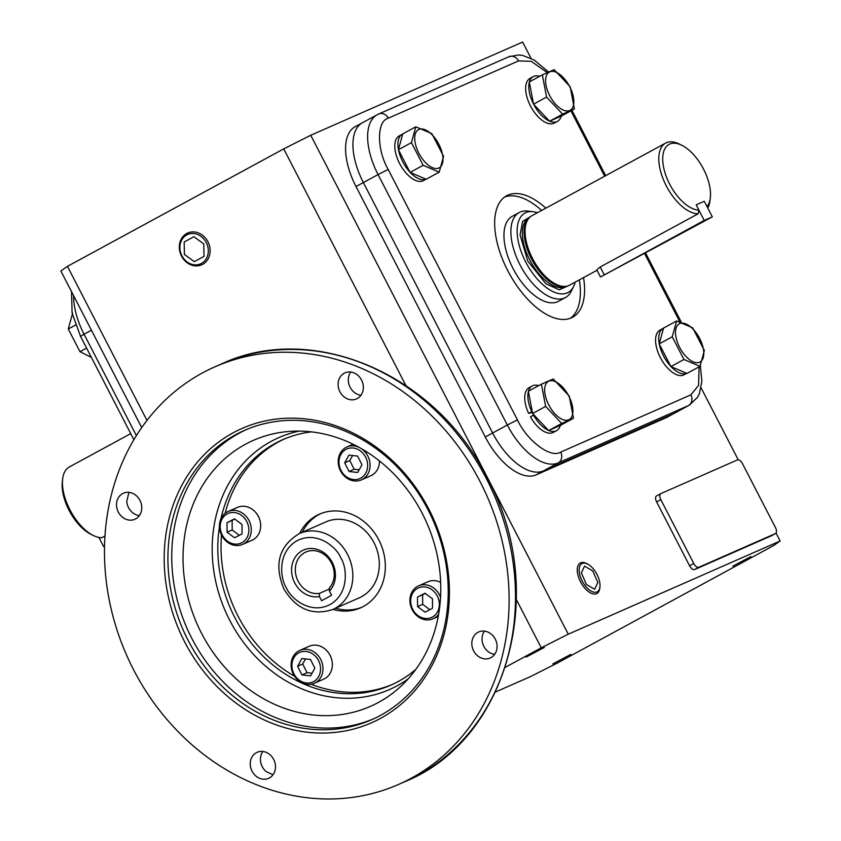 <?xml version="1.0" encoding="UTF-8"?>
<svg xmlns="http://www.w3.org/2000/svg" width="841" height="841" viewBox="0 0 841 841"><rect width="100%" height="100%" fill="white"/><g stroke="black" fill="none" stroke-linecap="round" stroke-linejoin="round"><path stroke-width="1.26" d="M438.624 614.308A17.976 15.516 66.3 0 1 433.083 618.776A17.976 15.516 66.3 0 1 412.195 609.736A17.976 15.516 66.3 0 1 418.608 585.872A17.976 15.516 66.3 0 1 439.496 594.913A17.976 15.516 66.3 0 1 440.558 597.341M437.299 596.017A16.179 13.971 66.3 0 1 432.421 617.052A16.179 13.971 66.3 0 1 412.731 609.368A16.179 13.971 66.3 0 1 417.599 588.332A16.179 13.971 66.3 0 1 437.299 596.017M440.663 582.403A17.976 15.516 -113.7 0 0 427.985 581.751L418.608 585.872M417.567 606.592L417.514 597.11L424.957 593.21L432.463 598.792L432.516 608.274L425.062 612.174L417.567 606.592L422.666 604.343L429.835 609.672M425.294 593.462L417.514 597.11M422.613 594.871L422.666 604.343M329.42 591.107L331.575 595.281L321.577 600.716L319.422 596.532A24.715 21.34 66.3 0 1 291.627 568.358A24.715 21.34 66.3 0 1 322.324 551.685A24.715 21.34 66.3 0 1 329.42 591.107L329.378 587.985A21.95 18.954 -113.7 0 0 331.449 563.05A21.95 18.954 -113.7 0 0 305.935 552.001A21.95 18.954 -113.7 0 0 298.103 581.152A21.95 18.954 -113.7 0 0 319.37 593.41L329.388 589.005M319.422 596.532L319.37 593.41M129.136 492.374A14.244 12.3 -113.7 0 0 128.747 492.963L126.77 501.478A14.244 12.3 -113.7 0 0 128.536 507.628A14.244 12.3 -113.7 0 0 139.364 515.607M219.438 526.844A134.097 115.795 -113.7 0 0 234.902 617.746A134.097 115.795 -113.7 0 0 390.75 685.184A134.097 115.795 -113.7 0 0 415.896 669.31M374.035 542.781A41.472 35.816 -113.7 0 0 325.835 521.925L299.354 533.572A41.472 35.816 66.3 0 1 347.554 554.429A41.472 35.816 66.3 0 1 332.752 609.504L359.233 597.856A41.472 35.816 -113.7 0 0 374.035 542.781M133.551 669.709A228.111 196.973 -113.7 0 0 398.645 784.411A228.111 196.973 -113.7 0 0 480.043 481.515A228.111 196.973 -113.7 0 0 214.949 366.813A228.111 196.973 -113.7 0 0 133.551 669.709M252.058 771.197A14.244 12.3 66.3 0 1 257.136 752.296A14.244 12.3 66.3 0 1 273.682 759.455A14.244 12.3 66.3 0 1 268.605 778.356A14.244 12.3 66.3 0 1 252.058 771.197M262.865 751.465A14.244 12.3 -113.7 0 0 262.266 766.708A14.244 12.3 -113.7 0 0 266.229 771.66L272.768 774.656M118.329 512.116A14.244 12.3 66.3 0 1 123.406 493.204A14.244 12.3 66.3 0 1 139.963 500.363A14.244 12.3 66.3 0 1 134.875 519.275A14.244 12.3 66.3 0 1 118.329 512.116M350.718 372.027A14.244 12.3 -113.7 0 0 350.119 387.27A14.244 12.3 -113.7 0 0 360.936 395.259M339.911 391.769A14.244 12.3 66.3 0 1 344.989 372.857A14.244 12.3 66.3 0 1 361.535 380.016A14.244 12.3 66.3 0 1 356.458 398.928A14.244 12.3 66.3 0 1 339.911 391.769M473.63 650.85A14.244 12.3 66.3 0 1 478.718 631.948A14.244 12.3 66.3 0 1 495.265 639.107A14.244 12.3 66.3 0 1 490.187 658.009A14.244 12.3 66.3 0 1 473.63 650.85M484.448 631.118A14.244 12.3 -113.7 0 0 483.848 646.361A14.244 12.3 -113.7 0 0 494.666 654.351M184.684 641.935A160.778 138.839 66.3 0 1 233.104 432.831A160.778 138.839 66.3 0 1 428.91 509.289A160.778 138.839 66.3 0 1 380.489 718.393A160.778 138.839 66.3 0 1 184.684 641.935M428.09 509.867A158.013 136.452 -113.7 0 0 244.447 430.403A158.013 136.452 -113.7 0 0 188.058 640.232A158.013 136.452 -113.7 0 0 371.701 719.686A158.013 136.452 -113.7 0 0 428.09 509.867M246.371 429.583A158.013 136.452 -113.7 0 0 191.895 638.55A158.013 136.452 -113.7 0 0 373.604 718.834M201.546 633.305A145.304 125.467 66.3 0 1 287.096 431.612A145.304 125.467 66.3 0 1 422.256 513.43A145.304 125.467 66.3 0 1 399.633 687.433A145.304 125.467 66.3 0 1 201.546 633.305M284.374 438.991A134.097 115.795 -113.7 0 0 225.136 513.304M221.519 534.992A134.097 115.795 -113.7 0 0 238.14 616.327A134.097 115.795 -113.7 0 0 294.581 676.259M311.443 431.864A134.097 115.795 -113.7 0 0 282.755 439.685A134.097 115.795 -113.7 0 0 220.952 518.739M320.673 513.651A51.154 44.174 -113.7 0 0 302.171 532.332M299.617 533.457A51.154 44.174 66.3 0 1 319.391 514.187A51.154 44.174 66.3 0 1 378.828 539.911A51.154 44.174 66.3 0 1 360.579 607.833A51.154 44.174 66.3 0 1 333.015 609.389M335.57 608.264A51.154 44.174 -113.7 0 0 361.851 607.244M311.181 684.238A134.097 115.795 -113.7 0 0 392.358 684.458M98.902 537.431L103.653 546.629L104.505 546.156M104.505 546.251L103.653 546.629M130.723 433.62L69.277 466.997A39.506 19.879 61.5 0 0 62.633 479.002A39.506 19.879 61.5 0 0 69.887 509.741A39.506 19.879 61.5 0 0 93.298 535.475A39.506 19.879 61.5 0 0 101.729 537.714L104.946 535.959M62.633 479.002L62.318 481.735A36.741 18.481 61.5 0 0 90.839 534.245L93.298 535.475M750.929 556.584L732.847 566.14L750.929 556.584M570.923 654.351L552.842 663.906L570.923 654.351M544.264 647.496L526.172 657.052L544.264 647.496M495.475 692.006L530.25 676.711L557.268 663.086L773.552 545.609L780.143 540.984L568.264 634.188L310.75 135.254L522.629 42.05L531.028 58.334M141.687 427.575L60.857 270.981L67.448 266.345L283.732 148.868L405.867 385.493M146.954 420.405L67.448 266.345M516.437 599.717L541.257 647.801L505.325 667.312M666.345 417.599L688.39 405.614A55.296 27.816 -118.5 0 0 689.441 405.099L674.734 413.089A55.296 27.816 -118.5 0 1 673.694 413.604L543.496 470.876L673.694 413.604A55.296 27.816 -118.5 0 0 674.734 413.089L667.386 417.083A55.296 27.816 -118.5 0 1 666.345 417.599L536.148 474.86A55.296 27.816 -118.5 0 1 485.278 436.984L356.006 186.534L363.365 182.55L492.626 432.999L363.365 182.55A55.296 27.816 -118.5 0 1 362.492 122.723A55.296 27.816 -118.5 0 1 363.543 122.208M536.148 474.86L543.496 470.876A55.296 27.816 -118.5 0 1 492.626 432.999L485.278 436.984M701.089 387.817L738.24 459.806M776.054 533.057L780.143 540.984M356.006 186.534A55.296 27.816 -118.5 0 1 355.144 126.718L377.199 114.744A55.296 27.816 -118.5 0 0 378.061 174.56L363.365 182.55A55.296 27.816 -118.5 0 1 362.492 122.723M771.439 535.749A5.53 2.786 -118.5 0 1 771.344 535.812A5.53 2.786 -118.5 0 1 771.239 535.864L694.655 569.546A5.53 2.786 -118.5 0 1 689.567 565.762L656.621 501.919A5.53 2.786 -118.5 0 1 656.527 495.938A5.53 2.786 -118.5 0 1 656.632 495.885L660.627 493.72M283.732 148.868L310.75 135.254M541.257 647.801L568.264 634.188M742.508 463.706L775.455 527.549A5.53 2.786 -118.5 0 1 775.539 533.53A5.53 2.786 -118.5 0 1 775.434 533.583L698.85 567.265A5.53 2.786 -118.5 0 1 693.762 563.481L660.816 499.638A5.53 2.786 -118.5 0 1 660.732 493.656A5.53 2.786 -118.5 0 1 660.837 493.604L737.42 459.922A5.53 2.786 -118.5 0 1 742.508 463.706M548.753 404.91A21.74 10.933 -118.5 0 1 548.826 381.194A21.74 10.933 -118.5 0 1 568.821 396.079A21.74 10.933 -118.5 0 1 568.747 419.806A21.74 10.933 -118.5 0 1 548.753 404.91M553.199 378.986L569.231 396.037L573.467 418.282L560.432 425.357L548.647 430.55L532.605 413.499L528.369 391.254L541.404 384.179L553.199 378.986M532.605 413.499L545.651 406.413L541.404 384.179M573.467 418.282L561.683 423.465L548.647 430.55M561.683 423.465L545.651 406.413M528.4 391.443A25.44 12.794 61.5 0 0 531.775 411.691L528.632 413.394L532.395 412.384M533.825 414.781L530.461 416.947A25.44 12.794 61.5 0 0 553.389 432.369L556.542 430.666A25.44 12.794 61.5 0 0 560.337 425.399M534.003 414.981L530.461 416.947M533.604 415.233A25.44 12.794 61.5 0 0 548.511 430.403M548.742 430.497A25.44 12.794 61.5 0 0 556.542 430.666M538.724 385.63A25.44 12.794 61.5 0 0 532.258 385.956A25.44 12.794 61.5 0 0 528.463 391.202M532.258 385.956L529.115 387.669A25.44 12.794 61.5 0 0 528.632 413.394M402.66 134.234L401.998 134.592M402.376 135.254L401.914 134.444L398.771 136.158A25.44 12.794 61.5 0 0 400.295 164.783A25.44 12.794 61.5 0 0 423.454 180.626L426.072 179.196M401.914 134.444A25.44 12.794 61.5 0 0 398.434 149.582M398.497 149.898A25.44 12.794 61.5 0 0 410.009 172.205M410.24 172.447A25.44 12.794 61.5 0 0 426.04 179.186M539.659 76.31A25.44 12.794 61.5 0 0 533.194 76.636A25.44 12.794 61.5 0 0 529.399 81.882M529.336 82.124A25.44 12.794 61.5 0 0 533.509 103.99M533.667 104.316A25.44 12.794 61.5 0 0 549.446 121.083M549.667 121.188A25.44 12.794 61.5 0 0 557.467 121.346A25.44 12.794 61.5 0 0 561.273 116.079M533.194 76.636L530.04 78.35A25.44 12.794 61.5 0 0 530.934 106.807A25.44 12.794 61.5 0 0 554.324 123.049L557.467 121.346M671.044 366.623A25.44 12.794 61.5 0 0 685.972 373.667L682.818 375.38A25.44 12.794 61.5 0 1 660.164 357.204A25.44 12.794 61.5 0 1 659.975 330.093L663.128 328.389A25.44 12.794 61.5 0 0 659.239 343.759M685.972 373.667L685.583 372.826M684.585 374.424L686.855 373.372M659.302 344.074A25.44 12.794 61.5 0 0 670.813 366.382M418.881 129.44A21.74 10.933 -118.5 0 1 438.886 144.326A21.74 10.933 -118.5 0 1 438.813 168.053A21.74 10.933 -118.5 0 1 418.807 153.157A21.74 10.933 -118.5 0 1 418.881 129.44M443.564 156.321L439.212 172.163L426.166 179.238L410.103 172.394L398.403 149.709L402.755 133.877L415.79 126.791L431.853 133.645L443.564 156.321M439.212 172.163L423.139 165.309L410.103 172.394M423.139 165.309L411.438 142.623L398.403 149.709M411.438 142.623L415.79 126.791M569.746 86.76A21.74 10.933 -118.5 0 1 569.683 110.486A21.74 10.933 -118.5 0 1 549.678 95.59A21.74 10.933 -118.5 0 1 549.751 71.874A21.74 10.933 -118.5 0 1 569.746 86.76M562.608 114.145L546.576 97.093L533.541 104.179L529.294 81.934L542.34 74.86L554.124 69.666L570.156 86.718L574.403 108.962L562.608 114.145L549.572 121.23L533.541 104.179M574.403 108.962L561.368 116.037L549.572 121.23M546.576 97.093L542.34 74.86M699.617 362.229A21.74 10.933 -118.5 0 1 679.623 347.344A21.74 10.933 -118.5 0 1 679.686 323.617A21.74 10.933 -118.5 0 1 699.691 338.513A21.74 10.933 -118.5 0 1 699.617 362.229M672.243 336.81L676.595 320.978L663.56 328.053L659.207 343.895L672.243 336.81L683.954 359.496L670.908 366.571L659.207 343.895M670.908 366.571L686.971 373.425L700.017 366.34L683.954 359.496M676.595 320.978L692.669 327.822L704.369 350.508L700.017 366.34M91.385 357.383L79.979 351.696L68.268 329.01L72.631 313.178M68.268 329.01L75.553 325.057M79.979 351.696L86.591 348.1M360.778 448.306A17.976 15.516 66.3 0 1 370.072 464.327A17.976 15.516 66.3 0 1 362.387 479.391A17.976 15.516 66.3 0 1 361.388 479.885A17.976 15.516 66.3 0 1 340.216 470.266A17.976 15.516 66.3 0 1 345.914 447.475A17.976 15.516 66.3 0 1 346.913 446.981A17.976 15.516 66.3 0 1 359.443 447.559M361.388 479.885L370.765 475.754A17.976 15.516 -113.7 0 0 371.775 475.26A17.976 15.516 -113.7 0 0 379.47 460.963M345.914 449.43A16.179 13.971 66.3 0 1 365.604 457.126A16.179 13.971 66.3 0 1 360.736 478.161A16.179 13.971 66.3 0 1 341.036 470.466A16.179 13.971 66.3 0 1 345.914 449.43M357.688 472.484L349.057 471.517L344.694 462.823L348.962 455.107L357.593 456.074L361.956 464.768L357.688 472.484M344.694 462.823L349.793 460.574L354.156 469.267L349.057 471.517M354.156 469.267L359.149 469.835M352.6 455.507L349.793 460.574M221.709 535.36A17.976 15.516 66.3 0 1 228.121 511.496A17.976 15.516 66.3 0 1 249.01 520.537A17.976 15.516 66.3 0 1 242.597 544.4A17.976 15.516 66.3 0 1 221.709 535.36M242.597 544.4L251.985 540.269A17.976 15.516 -113.7 0 0 258.397 516.406A17.976 15.516 -113.7 0 0 237.509 507.375L228.121 511.496M222.245 534.981A16.179 13.971 66.3 0 1 227.123 513.946A16.179 13.971 66.3 0 1 246.812 521.641A16.179 13.971 66.3 0 1 241.945 542.676A16.179 13.971 66.3 0 1 222.245 534.981M241.977 524.416L242.029 533.898L234.586 537.788L227.081 532.216L227.028 522.734L234.481 518.834L241.977 524.416M234.818 519.086L227.028 522.734M232.137 520.484L232.19 529.967L227.081 532.216M232.19 529.967L239.349 535.297M315.291 682.808A17.976 15.516 66.3 0 1 314.292 683.302A17.976 15.516 66.3 0 1 293.12 673.683A17.976 15.516 66.3 0 1 298.818 650.881A17.976 15.516 66.3 0 1 299.817 650.398A17.976 15.516 66.3 0 1 320.989 660.006A17.976 15.516 66.3 0 1 315.291 682.808M314.292 683.302L323.669 679.171A17.976 15.516 -113.7 0 0 324.668 678.676A17.976 15.516 -113.7 0 0 330.366 655.885A17.976 15.516 -113.7 0 0 309.194 646.266L299.817 650.398M313.64 681.578A16.179 13.971 66.3 0 1 293.94 673.883A16.179 13.971 66.3 0 1 298.807 652.847A16.179 13.971 66.3 0 1 318.508 660.542A16.179 13.971 66.3 0 1 313.64 681.578M301.866 658.514L310.497 659.491L314.849 668.185L310.581 675.901L301.951 674.934L297.588 666.24L301.866 658.514M305.504 658.923L302.697 663.991L297.588 666.24M302.697 663.991L307.06 672.684L301.951 674.934M307.06 672.684L312.053 673.252M599.938 586.923L599.78 588.248A17.377 8.746 -118.5 0 1 596.732 593.599A17.377 8.746 -118.5 0 1 596.532 593.693A17.377 8.746 -118.5 0 1 580.784 582.245A17.377 8.746 -118.5 0 1 580.143 563.06A17.377 8.746 -118.5 0 1 580.605 562.818A17.377 8.746 -118.5 0 1 586.293 563.407L587.491 564.006A16.032 8.063 -118.5 0 1 599.938 586.923A16.032 8.063 -118.5 0 1 596.942 591.938A16.032 8.063 -118.5 0 1 582.182 580.963A16.032 8.063 -118.5 0 1 582.235 563.459A16.032 8.063 -118.5 0 1 587.491 564.006M594.619 589.278L597.825 582.54L592.789 570.965L584.548 566.119L581.352 572.858L586.387 584.442L594.619 589.278M207.916 241.735A17.377 15.012 66.3 0 1 202.418 264.484A17.377 15.012 66.3 0 1 181.519 256.074A17.377 15.012 66.3 0 1 188.437 232.715A17.377 15.012 66.3 0 1 207.916 241.735M206.276 242.565A16.032 13.845 66.3 0 1 201.451 263.422A16.032 13.845 66.3 0 1 181.919 255.79A16.032 13.845 66.3 0 1 186.755 234.933A16.032 13.845 66.3 0 1 206.276 242.565M193.882 236.72L184.179 241.987L184.4 254.445L194.324 261.635L204.016 256.368L203.795 243.911L193.882 236.72M565.436 297.535L558.508 301.299A48.389 24.336 -118.5 0 1 513.084 268.605A48.389 24.336 -118.5 0 1 512.327 216.263L519.254 212.5A48.389 24.336 61.5 0 0 520.011 264.841A48.389 24.336 61.5 0 0 565.436 297.535A48.389 24.336 61.5 0 0 571.281 291.165L573.573 286.497A45.193 22.739 61.5 0 0 575.097 282.187M545.83 208.158A69.12 34.775 61.5 0 0 506.629 195.753A69.12 34.775 61.5 0 0 507.701 270.539A69.12 34.775 61.5 0 0 572.605 317.246A69.12 34.775 61.5 0 0 583.549 277.604M579.344 279.885A69.12 34.775 -118.5 0 1 570.429 318.245M699.113 366.834L698.577 385.399L690.892 394.828A8.294 7.159 -113.7 0 1 688.39 405.614L558.203 462.886L543.496 470.876A55.296 27.816 -118.5 0 1 492.626 432.999L507.323 425.01L378.061 174.56L388.185 169.462C376.558 149.235 376.642 121.03 388.342 118.171A8.294 7.159 -113.7 0 0 378.702 113.998L377.199 114.744M504.6 197.046A69.12 34.775 -118.5 0 1 541.625 210.439M529.399 217.64L528.442 218.618A39.096 19.669 61.5 0 0 531.523 259.028A39.096 19.669 61.5 0 0 565.31 286.497L566.645 286.234A39.506 19.879 -118.5 0 1 532.511 258.481A39.506 19.879 -118.5 0 1 529.399 217.64A39.506 19.879 -118.5 0 1 531.89 215.738L665.652 143.086A39.506 19.879 61.5 0 0 666.272 185.829A39.506 19.879 61.5 0 0 698.114 213.793L698.913 210.134L696.18 204.836L704.285 201.272L707.018 206.571A36.741 18.481 61.5 0 0 710.33 197.782A36.741 18.481 61.5 0 0 681.799 145.272A36.741 18.481 61.5 0 0 669.772 144.032A36.741 18.481 61.5 0 0 667.743 180.142A36.741 18.481 61.5 0 0 698.913 210.134M537.388 212.752A45.193 22.739 61.5 0 0 532.942 211.69L527.78 211.07A48.389 24.336 61.5 0 0 519.254 212.5M532.942 211.69A45.193 22.739 61.5 0 0 525.678 261.919A45.193 22.739 61.5 0 0 573.573 286.497M681.799 145.272L679.339 144.053A39.506 19.879 61.5 0 0 666.398 142.718A39.506 19.879 61.5 0 0 665.652 143.086M597.015 270.287L569.599 285.173A39.506 19.879 -118.5 0 1 566.645 286.234M707.775 208.021A39.506 19.879 61.5 0 0 710.014 200.515L710.33 197.782M698.114 213.793L600.211 266.975L596.805 269.887M704.232 220.437L696.18 204.836L704.285 201.272L712.338 216.862L704.232 220.437L600.474 276.994L712.338 216.862M286.203 587.491C280.284 578.745 277.046 552.148 297.02 540.742C317.456 530.198 337.073 547.901 340.794 557.835C346.713 566.571 349.951 593.168 329.977 604.584C309.541 615.118 289.924 597.425 286.203 587.491M486.424 478.708A228.111 196.973 -113.7 0 0 221.33 364.006C312.957 320.873 436.605 374.602 487.496 478.329C548.721 589.983 508.679 739.838 405.026 781.604A228.111 196.973 -113.7 0 0 486.424 478.708M299.186 431.097A137.567 118.791 -113.7 0 0 229.719 620.301A137.567 118.791 -113.7 0 0 408.179 678.876M656.621 501.919L660.816 499.638M689.567 565.762L693.762 563.481M694.655 569.546L698.85 567.265M771.239 535.864L775.434 533.583M133.866 439.706L80.526 336.358L84.068 334.234A55.296 27.816 -118.5 0 1 73.63 295.727M136.379 435.585L84.068 334.234L91.438 330.24M690.892 394.828L560.695 452.101A8.294 7.159 66.3 0 1 558.203 462.886A55.296 27.816 -118.5 0 1 507.323 425.01L517.457 419.901L388.185 169.462M560.695 452.101C550.929 458.692 527.139 440.989 517.457 419.901M388.342 118.171L518.529 60.899A8.294 7.159 -113.7 0 0 508.889 56.725L378.702 113.998M518.529 60.899L531.281 61.319L547.228 72.599M570.934 110.844L604.668 176.2M644.637 253.635L679.78 321.725M566.887 286.182L566.466 286.413A39.096 19.669 -118.5 0 1 529.756 259.995A39.096 19.669 -118.5 0 1 529.147 217.693L529.557 217.472M532.101 215.622L522.639 221.414L520.074 234.839L527.727 261.015L545.872 283.743L559.318 289.809L569.82 285.057M600.211 266.975L604.216 274.755M433.083 618.776L438.224 616.516M299.354 533.572C278.991 545.893 273.819 564.343 283.837 588.9C296.148 609.136 312.453 616.001 332.752 609.504M398.645 784.411L405.026 781.604M214.949 366.813L221.33 364.006M660.732 493.656L656.527 495.938M775.539 533.53L771.344 535.812M80.526 336.358L72.095 313.031L71.548 291.701M346.913 446.981L353.115 444.258M548.542 72L534.13 60.005L522.818 55.485L518.571 54.97L508.889 56.725M571.922 110.297L605.667 175.664M645.625 253.099L681.263 322.135M689.441 405.099L697.483 397.32L699.481 393.304L701.878 381.204L700.364 365.625M596.784 269.856L600.474 276.994"/></g></svg>
